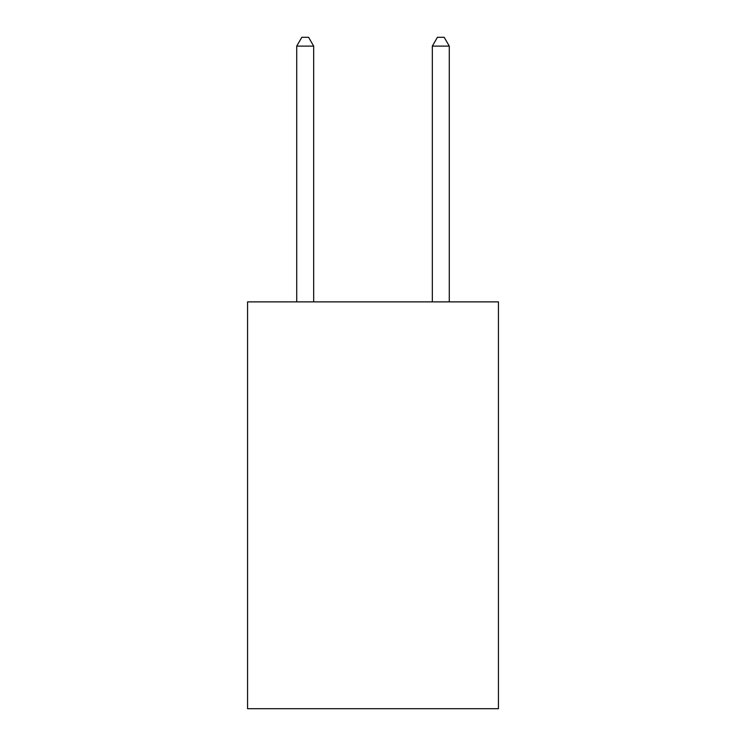 <?xml version="1.0" encoding="UTF-8"?>
<svg xmlns="http://www.w3.org/2000/svg" width="746" height="746" viewBox="0 0 746 746"><rect width="100%" height="100%" fill="white"/><g stroke="black" fill="none" stroke-linecap="round" stroke-linejoin="round"><path stroke-width="1.12" d="M498.44 301.869L498.44 708.7L247.56 708.7L247.56 301.869L498.44 301.869M313.674 301.869L313.674 46.112L296.721 46.112L296.721 301.869M296.721 46.112L301.804 37.3L308.583 37.3L313.674 46.112M449.279 301.869L449.279 46.112L432.326 46.112L432.326 301.869M432.326 46.112L437.417 37.3L444.196 37.3L449.279 46.112"/></g></svg>
